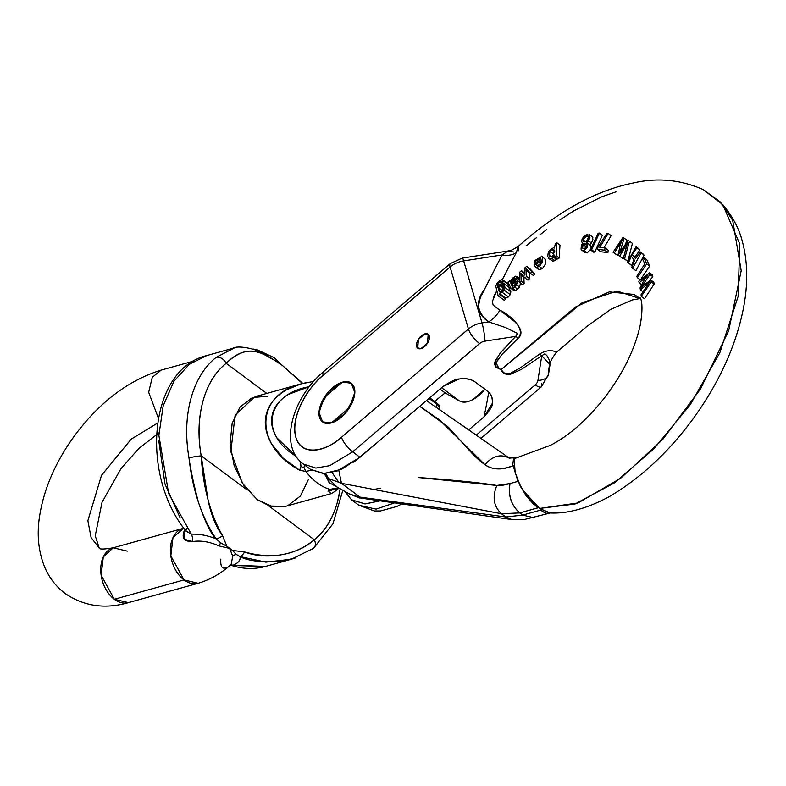 <?xml version="1.0" encoding="UTF-8"?>
<svg xmlns="http://www.w3.org/2000/svg" width="786" height="786" viewBox="0 0 786 786"><rect width="100%" height="100%" fill="white"/><g stroke="black" fill="none" stroke-linecap="round" stroke-linejoin="round"><path stroke-width="1.18" d="M216.062 538.832L220.719 542.91A8.754 1.503 -62.3 0 0 218.832 545.877L220.719 542.91L226.899 546.26L222.507 535.61C210.147 513.798 203.043 487.222 201.206 455.86L247.285 490.042L201.206 455.86L207.946 499.336C210.953 514.535 215.806 526.63 222.507 535.61L226.899 546.26L232.489 550.406L236.105 554.327L232.705 556.164L229.62 548.412L218.832 545.877C209.626 541.721 200.882 540.287 192.599 541.554L184.425 539.265L183.875 531.758L185.093 529.921M183.796 528.143L172.969 537.614L170.817 555.899L184.022 579.921L198.131 583.271L128.452 602.626L114.343 599.276L101.139 575.254L103.29 556.969L113.223 547.793L127.332 551.143M302.423 383.539L282.39 365.441L270.62 357.787L281.781 364.969M128.452 602.626C105.177 609.376 84.082 606.34 65.159 593.518C55.639 586.268 48.644 577.042 44.163 565.841C38.504 551.133 36.883 535.178 39.3 517.954C43.525 489.295 55.541 461.52 75.358 434.638C100.097 401.705 128.698 380.188 161.169 370.098L152.278 377.3L148.672 392.302L158.291 417.916L148.672 392.302L152.278 377.3L161.169 370.098L193.847 361.02M110.708 548.775A28.453 19.316 74.5 0 0 100.824 572.355A28.453 19.316 74.5 0 0 114.343 599.276L184.022 579.921A28.453 19.316 -105.5 0 1 170.503 553A28.453 19.316 -105.5 0 1 180.387 529.42M200.636 582.288A28.453 19.316 -105.5 0 1 184.022 579.921L114.343 599.276A28.453 19.316 74.5 0 0 130.957 601.644M157.455 423.153L131.193 439.158L101.482 475.373L87.865 520.676L91.097 537.565L99.164 547.891L91.097 537.565L87.865 520.676L101.482 475.373L131.193 439.158L157.455 423.153M218.832 545.877C209.626 541.721 200.882 540.287 192.599 541.554A8.754 4.893 89.2 0 0 191.352 534.205L168.646 493.49L158.87 435.297L163.183 405.831L173.922 381.259L189.328 364.291L206.875 355.537L189.328 364.291L173.922 381.259L163.183 405.831L158.87 435.297L168.646 493.49L191.352 534.205C199.064 533.851 207.308 535.384 216.071 538.813C210.746 533.615 204.881 521.452 198.465 502.333C193.661 484.127 190.507 469.34 189.004 457.953A8.754 0.914 -10 0 1 201.206 455.86C197.787 436.427 198.347 418.329 202.876 401.558C207.396 384.786 215.168 372.043 226.172 363.309L266.768 393.422L226.172 363.309A8.754 6.18 -128.4 0 0 216.15 357.355L234.208 348.002M340.2 488.617A100.687 68.362 -105.5 0 1 314.282 539.736L268.203 505.555L314.282 539.736C295.055 555.476 271.809 559.544 244.544 551.959C255.666 556.193 268.291 557.068 282.429 554.582C295.772 551.929 306.383 546.977 314.282 539.736A8.754 6.18 51.6 0 1 313.604 548.255A8.754 6.18 -128.4 0 0 314.282 539.736C325.286 531.012 333.058 518.259 337.577 501.488L340.22 488.735M282.4 365.451L276.81 361.305L270.374 358.18C262.652 353.002 255.155 350.703 247.895 351.273C240.88 352.177 233.639 356.196 226.172 363.309C240.349 348.984 255.077 347.274 270.374 358.18L276.751 361.255M234.336 347.982L216.15 357.355A8.754 6.18 51.6 0 1 226.172 363.309A100.687 68.362 -105.5 0 0 201.206 455.86A8.754 0.914 170 0 0 189.004 457.953A109.441 74.306 -105.5 0 1 216.15 357.355A109.441 74.306 74.5 0 0 189.004 457.953C192.57 490.159 201.589 517.109 216.071 538.813L220.728 542.91L226.899 546.26L232.489 550.406L244.544 551.959L232.489 550.406L236.114 554.327L240.015 556.596C240.683 560.153 238.374 563.012 233.108 565.183L265.452 566.431L230.013 565.439M295.192 558.031L278.519 561.715C260.038 562.363 247.207 560.654 240.035 556.586C240.683 560.153 238.374 563.012 233.108 565.183A8.754 7.212 63.9 0 0 230.288 565.203A8.754 7.212 -116.1 0 1 233.108 565.183M220.827 559.17C220.326 567.109 222.409 569.771 227.095 567.138M231.192 564.407L232.705 556.164L229.62 548.412M232.705 556.164A8.754 7.271 142.5 0 1 236.105 554.327L240.035 556.586A8.754 4.628 -67.7 0 0 244.544 551.959A8.754 4.628 112.3 0 1 240.035 556.586L265.815 562.137L291.331 559.249L295.968 557.755M185.977 531.071L191.352 534.205C199.064 533.851 207.308 535.384 216.071 538.813A8.754 4.844 -38.8 0 0 222.507 535.61A8.754 4.844 141.2 0 1 216.071 538.813M183.875 531.758C181.704 538.469 184.612 541.731 192.599 541.554A8.754 4.893 -90.8 0 0 191.352 534.205L185.535 530.511L183.875 531.758A8.754 5.217 -152.2 0 0 185.575 530.579C139.761 473.536 149.32 368.968 206.875 355.537L232.351 348.463M158.821 441.015L165.001 484.107L180.2 517.994M279.57 363.319L268.989 356.815M277.311 361.658L276.81 361.295M268.979 356.805A8.754 6.219 122.1 0 1 270.374 358.18A8.754 6.219 -57.9 0 0 268.969 356.805C261.099 349.868 238.61 344.425 232.627 348.395M313.604 548.255A8.754 6.18 51.6 0 1 311.914 549.129M292.421 374.539L282.39 365.441L291.989 373.861A8.754 3.252 129.9 0 1 292.421 374.539A8.754 3.252 -50.1 0 0 291.989 373.861L302.787 383.44M300.959 383.922L254.998 396.694L235.132 415.047L230.838 451.616L242.334 483.154L257.238 499.65L269.598 506.007L285.456 506.361L331.417 493.588L328.008 491.23L330.1 489.452A56.906 38.642 -105.5 0 1 305.882 471.472L299.721 470.244L283.215 458.238L271.563 443.972C265.57 433.165 263.86 423.094 266.444 413.76C268.92 404.358 275.483 396.439 286.124 390.013L300.959 383.922L306.344 382.635M306.402 382.625L301.293 383.833C254.821 394.916 253.898 445.829 299.721 470.244L305.882 471.472L303.917 467.464L304.634 465.037L303.917 467.464L305.882 471.472A47.219 26.135 126.6 0 1 312.071 470.441A47.219 26.135 -53.4 0 0 305.882 471.472A56.906 38.642 74.5 0 0 330.1 489.452L328.008 491.23A8.754 8.489 -8.5 0 0 332.429 489.835L333.667 489.177L332.429 489.835A8.754 8.489 171.5 0 1 328.008 491.23L331.417 493.588M267.653 396.252L252.493 397.529L240.025 407.02L232.155 423.281L230.082 443.854L234.13 465.587L243.66 485.178L257.238 499.65L272.801 506.793L285.819 506.253M287.961 505.526L300.429 496.035L308.299 479.765M540.729 510.124L540.68 510.085C544.718 513.081 547.714 514.093 549.66 513.13L523.397 519.743L511.814 519.556L363.004 498.403L348.984 493.736L329.275 482.683L328.361 480.875L328.479 478.536L341.448 483.321L360.076 497.135L359.251 497.489L348.984 493.736L329.275 482.683L328.479 478.536A8.754 8.685 177.2 0 1 325.895 476.031A47.219 26.135 -53.4 0 0 323.675 473.82L323.262 473.506L323.675 473.82A47.219 26.135 126.6 0 1 325.895 476.031L336.889 486.927L349.21 493.932A8.754 2.712 -59.4 0 1 348.984 493.736A8.754 7.231 113.7 0 0 350.232 494.453M359.045 497.735L363.004 498.403L360.076 497.135L341.448 483.321L501.409 513.72L505.811 516.982L522.651 515.085L519.723 512.914L522.651 515.085L505.811 516.982L360.076 497.135L505.811 516.982L501.409 513.72L341.448 483.321L338.756 482.28L332.065 472.563M429.736 397.785L437.075 403.228L439.698 405.704L437.075 403.228L436.81 404.21A8.754 4.225 15.1 0 1 439.079 408.189A8.754 4.225 -164.9 0 0 436.81 404.21A8.754 4.844 -53.4 0 0 436.633 407.629A8.754 4.844 -53.4 0 1 436.81 404.21L428.999 398.414L436.81 404.21L437.075 403.228L429.736 397.785M438.853 409.162L439.698 405.704M353.828 462.109L379.432 440.681L353.71 462.178M374.686 489.314L380.571 488.224M435.601 406.922L509.073 457.933M485.886 441.811L460.547 424.145M513.484 459.162L514.614 457.884L517.768 457.531M537.703 507.874L519.723 512.914L537.752 507.903L526.021 495.593L519.988 485.424M533.498 517.669L522.651 515.085L540.68 510.085L522.651 515.085L533.547 517.65M519.723 512.914L501.409 513.72C493.618 506.351 492.105 496.939 496.88 485.463C479.902 482.673 453.62 480.02 418.064 477.495L496.88 485.463C492.105 496.939 493.618 506.351 501.409 513.72L519.723 512.914C511.205 505.192 507.992 495.396 510.075 483.547C503.905 485.257 499.513 485.895 496.88 485.463L510.075 483.547C507.923 495.426 511.136 505.221 519.723 512.914M511.814 519.556L505.811 516.982L511.814 519.556M334.964 485.915L334.325 485.581M329.069 482.624L325.895 476.031A8.754 7.221 -39.1 0 1 325.04 473.496L325.895 476.031L328.479 478.536L338.756 482.28L332.026 472.563M332.429 489.835L333.215 489.197L330.1 489.452A47.219 26.135 126.6 0 1 339.847 488.528A47.219 26.135 -53.4 0 0 330.1 489.452L339.984 488.597M359.791 498.019L359.251 497.489M348.984 493.736L359.359 497.97M518.033 481.337L510.075 483.547L518.033 481.337M484.942 464.693C492.783 470.097 502.392 470.342 513.759 465.44C501.606 470.175 491.997 469.92 484.942 464.693C492.812 455.625 501.114 453.561 509.868 458.474C501.114 453.561 492.812 455.625 484.942 464.693C479.489 460.94 473.192 454.956 466.049 446.753L448.344 427.191L419.734 406.313L439.492 419.93L484.942 464.693M309.301 386.683L288.767 394.228C280.081 399.396 274.668 405.92 272.536 413.819C270.404 421.709 271.887 429.745 276.986 437.91L295.949 456.185C258.781 433.843 266.444 393.973 309.281 386.712M338.805 470.431L341.448 483.321L338.805 470.431M518.21 457.698L514.594 457.894M509.868 458.474L509.171 458.012L514.614 457.884M533.94 504.72L525.795 495.278M521.334 488.106L520.204 485.817M302.502 467.159L300.979 466.501A8.754 1.896 116.4 0 0 299.721 470.244A8.754 1.896 -63.6 0 1 300.979 466.501L300.586 464.33M300.979 466.501L300.458 461.667M325.728 473.477A8.754 7.231 113.7 0 0 328.479 478.536L325.728 473.477M434.638 401.42L445.122 392.902L459.407 400.919A26.262 14.531 -53.4 0 0 484.893 389.198L473.172 399.406C467.621 402.452 463.042 402.953 459.407 400.919L441.575 387.685L459.407 400.919L445.122 392.902L439.954 389.06L445.122 392.902L434.294 401.695M514.211 458.68L515.135 472.494L520.46 486.249C528.556 498.265 534.952 505.663 539.668 508.444L578.083 502.932L620.753 478.222L662.824 439.305L700.464 389.08L728.71 330.69L741.208 270.659L732.67 220.208L720.349 201.982L703.342 189.672C680.676 179.65 657.381 177.42 633.477 182.961C611.813 187.245 589.854 196.087 567.59 209.508C550.809 219.766 534.431 232.008 518.436 246.224M518.416 246.313L516.235 252.689L502.303 279.678L516.235 252.689A21.89 15.858 28 0 1 502.087 254.959L480.266 297.658L478.36 306.383C478.645 312.199 482.064 317.357 488.627 321.877L482.005 322.899L463.661 260.903L502.087 254.959L508.031 251.029L462.296 258.103L450.358 263.536L323.419 371.788A13.136 4.205 49.5 0 0 323.164 375.266L450.093 267.004L468.436 329.01L341.507 437.262C331.437 445.849 321.946 450.152 313.044 450.162C304.133 450.182 298.415 445.908 295.88 437.35C293.345 428.792 294.74 418.447 300.075 406.323C305.4 394.199 313.093 383.843 323.164 375.266A13.136 4.205 -130.5 0 1 323.449 371.768C293.483 396.547 277.772 445.269 303.16 463.946L315.825 468.073L329.698 465.666L352.668 451.832L329.698 465.666L315.825 468.073L303.16 463.946L310.49 469.37L323.144 473.496L337.017 471.099L359.988 457.265L352.668 451.832L479.598 343.58A8.754 6.73 -16.5 0 1 485.031 341.134L515.685 336.388L500.043 353.386L494.404 362.759L495.514 367.141L501.173 369.538L582.023 302.797L617.02 291.036L640.649 298.818L634.155 294.465L609.258 291.881L575.509 307.002L501.173 369.538L504.573 373.861L510.143 374.441L521.511 369.322L541.741 355.724L537.929 380.375A8.754 6.73 -16.5 0 1 535.246 384.855L476.306 435.12L535.246 384.855A13.136 4.205 49.5 0 0 541.358 386.81A13.136 4.205 -130.5 0 1 535.246 384.855A8.754 6.73 -16.5 0 0 537.929 380.375A13.136 7.889 8.8 0 0 548.5 374.45A13.136 7.889 -171.2 0 1 537.929 380.375L541.741 355.724A21.89 6.288 52.4 0 0 539.618 354.044L520.587 367.691L510.124 373.448L504.828 373.429L501.144 370.216L501.242 369.469L500.328 369.607L501.242 369.469L500.328 369.607L498.756 368.035L495.101 361L500.869 352.315L515.685 336.388L517.552 333.451L505.565 327.565L488.627 321.877L482.005 322.899L463.661 260.903A21.89 16.83 163.5 0 0 450.093 267.004L468.436 329.01A21.89 16.83 -16.5 0 1 482.005 322.899A13.136 1.454 81.2 0 1 485.031 341.134L515.685 336.388L518.19 338.157L502.274 354.113L495.691 362.739L496.054 366.915L498.629 367.848M496.664 290.938L493.303 297.314M492.301 301.392L493.166 305.145L514.634 321.553C521.609 328.686 522.798 334.227 518.19 338.157L502.274 354.113L495.131 363.869M508.208 284.493L509.299 285.249L507.717 286.399L509.299 285.249L508.208 284.493M508.738 287.411L510.871 291.832L510.222 294.603L508.463 296.941L505.339 297.855L505.84 299.004L504.278 300.34L505.84 299.004L505.339 297.855L508.463 296.941L510.222 294.603L510.871 291.832L508.738 287.411M559.996 245.085L559.151 258.054L557.539 258.977L554.552 256.767L557.539 258.977L559.151 258.054L556.164 255.843L559.151 258.054L559.996 245.085L556.95 242.825L559.996 245.085M554.877 260.657L551.89 258.447L553.373 257.091L556.35 259.301L554.877 260.657L552.676 261.119L548.825 258.545L552.676 261.119L549.699 258.918L551.89 258.447L554.877 260.657L552.676 261.119M592.958 237.903L592.447 236.881L592.909 239.435L591.494 243.041L589.588 244.819L591.494 243.041L588.537 240.85L586.621 242.619L590.198 245.124L591.023 247.57M590.031 245.006L591.082 247.374M581.778 250.095L584.027 250.616L581.778 250.095L584.99 252.483L587.181 252.954L584.027 250.616L587.643 246.991L584.027 250.616L587.181 252.954L590.699 249.27L587.181 252.954L584.882 252.394M611.154 235.672L603.982 247.786L611.154 235.672L608.226 233.501L611.154 235.672M608.177 250.213L607.912 252.571L600.691 251.756L597.507 249.398L600.691 251.756L607.912 252.571L604.699 250.184L607.912 252.571L608.177 250.213L605.043 247.895L608.177 250.213M635.196 256.767L632.18 254.526L635.196 256.767L639.873 249.997L635.196 256.767M643.184 254.084L644.048 255.145L635.943 270.698L632.612 268.232L635.943 270.698L644.048 255.145L640.256 251.913L635.53 258.633L632.18 254.526L636.945 247.826L639.873 249.997L636.08 246.765L639.008 248.936L636.08 246.765L627.464 261.944L631.728 265.521L628.387 263.055L631.227 256.265L634.577 260.372L631.777 267.191L632.612 268.232L641.121 252.974L640.256 251.913L643.184 254.084M633.85 259.478L631.728 265.521L633.85 259.478M653.824 282.243L654.158 284.1L644.5 298.798L641.258 296.391L644.5 298.798L654.158 284.1L651.221 281.928L654.158 284.1L653.824 282.243L650.896 280.071L641.14 287.244L649.914 274.53L652.842 276.701L649.285 280.867L652.842 276.701L649.914 274.53L649.609 272.801L652.537 274.972L652.842 276.701L652.537 274.972L649.609 272.801L638.831 281.211L639.165 282.901L641.484 284.62L639.165 282.901L648.008 275.071L644.215 279.836L640.059 287.873L640.374 289.877L642.663 291.567L640.374 289.877L649.295 282.39L641.062 294.799L641.258 296.391L651.221 281.928L650.896 280.071L653.824 282.243M646.888 259.891L649.678 266.061L641.317 278.401L649.678 266.061L646.75 263.88L649.678 266.061L646.888 259.891L643.95 257.72L642.614 259.075L644.795 263.909L636.778 276.377L637.348 277.684L640.069 279.698L637.348 277.684L646.75 263.88L643.95 257.72L646.888 259.891M632.425 243.375L627.857 261.355L623.396 258.25L627.857 261.355L632.425 243.375L629.498 241.204L632.425 243.375M623.553 257.022L623.013 258.584L618.199 255.254L623.013 258.584L619.712 256.138L623.013 258.584L623.553 257.022M617.649 255.46L613.08 252.277L617.649 255.46L614.397 253.043L617.649 255.46L618.385 253.465M627.11 240.339L625.843 243.12L627.11 240.339L624.182 238.158L627.11 240.339M594.806 252.1L593.518 252.129L590.355 249.781L593.518 252.129L594.806 252.1L591.632 249.742L594.806 252.1L602.341 235.279L594.806 252.1M544.61 258.388L545.405 259.4L545.533 263.929L542.369 268.704L538.901 269.549L538.086 269.107M529.666 268.478L534.922 274.059L533.311 275.454L530.334 273.243L533.311 275.454L534.922 274.059L531.945 271.848L534.922 274.059L526.708 266.287L529.666 268.478M529.066 271.887L529.538 278.706L527.887 280.13L524.901 277.92L527.887 280.13L529.538 278.706L526.551 276.495L529.538 278.706L529.057 272.546L526.129 270.374L529.057 272.546M523.81 276.662L524.124 283.363L522.493 284.758L519.517 282.547L522.493 284.758L524.124 283.363L521.138 281.152L524.124 283.363L523.8 277.144L520.863 274.972L523.81 276.662M524.458 272.87L521.501 270.679L524.458 272.87M331.417 422.888L322.574 421.866L319.028 412.562L324.274 397.431L342.411 382.163L351.263 383.195L354.8 392.489L349.554 407.629L331.417 422.888L345.074 413.583L353.946 397.795C355.469 392.175 355.095 387.842 352.845 384.786C350.585 381.731 347.107 380.856 342.411 382.163L328.754 391.477L319.882 407.256C318.369 412.886 318.733 417.219 320.983 420.274C323.243 423.32 326.721 424.194 331.417 422.888A24.081 13.323 126.6 0 1 321.199 420.549A24.081 13.323 126.6 0 1 323.134 399.367A24.081 13.323 126.6 0 1 342.411 382.163A24.081 13.323 126.6 0 1 352.629 384.511A24.081 13.323 126.6 0 1 350.694 405.684A24.081 13.323 126.6 0 1 331.417 422.888L345.074 413.583L353.946 397.795C355.469 392.175 355.095 387.842 352.845 384.786C350.585 381.731 347.107 380.856 342.411 382.163L328.754 391.477L319.882 407.256C318.369 412.886 318.733 417.219 320.983 420.274C323.243 423.32 326.721 424.194 331.417 422.888M420.952 348.65L417.739 348.277L418.358 339.395L424.951 333.844L428.164 334.217L427.545 343.099L420.952 348.65L425.924 345.27L429.146 339.532L428.743 334.797L424.951 333.844L419.989 337.233L416.757 342.971L417.16 347.697L420.952 348.65A8.754 4.844 126.6 0 1 417.238 347.805A8.754 4.844 126.6 0 1 417.946 340.102A8.754 4.844 126.6 0 1 424.951 333.844A8.754 4.844 126.6 0 1 428.665 334.698A8.754 4.844 126.6 0 1 427.967 342.401A8.754 4.844 126.6 0 1 420.952 348.65L425.924 345.27L429.146 339.532L428.743 334.797L424.951 333.844L419.989 337.233L416.757 342.971L417.16 347.697L420.952 348.65M310.48 469.37L324.137 473.516L341.537 469.271L359.988 457.265L442.97 386.496C451.085 381.23 456.489 378.734 459.152 379.019C466.088 378.194 471.512 379.245 475.422 382.163L487.133 390.858C491.112 393.786 492.802 398.011 492.213 403.542C492.871 405.723 490.12 410.184 483.96 416.904L468.77 429.863L483.96 416.904L492.213 403.542C493.058 398.227 491.358 393.992 487.133 390.858L475.422 382.163C471.187 379.029 465.764 377.978 459.152 379.019L442.97 386.496L359.988 457.265L352.668 451.832L479.598 343.58A8.754 6.73 -16.5 0 1 485.031 341.134A13.136 1.454 -98.8 0 0 482.005 322.899A21.89 16.83 163.5 0 0 468.436 329.01A13.136 4.205 49.5 0 0 479.598 343.58A13.136 4.205 -130.5 0 1 468.436 329.01L341.507 437.262A13.136 4.205 49.5 0 0 352.668 451.832A13.136 4.205 -130.5 0 1 341.507 437.262C331.211 447.607 303.16 459.869 295.88 437.35C289.592 413.986 312.13 383.106 323.164 375.266L450.093 267.004A13.136 4.205 -130.5 0 1 450.378 263.507A13.136 4.205 49.5 0 0 450.093 267.004A21.89 16.83 -16.5 0 1 463.661 260.903A13.136 1.454 -98.8 0 0 462.286 258.103A13.136 1.454 81.2 0 1 463.661 260.903L502.087 254.959A21.89 15.858 -152 0 0 516.235 252.689L518.367 246.608L518.426 250.754M526.001 245.92L536.376 237.745M539.736 234.994L546.496 229.699M560.015 219.825L573.652 210.943L601.683 196.795L616.047 191.833M507.471 251.147L513.857 252.031M495.445 366.63L496.054 366.915M499.906 310.185A21.89 13.264 -55.5 0 1 488.627 321.877A21.89 13.264 124.5 0 0 499.906 310.185C507.54 313.732 526.758 327.742 518.19 338.157A21.89 7.693 46.7 0 0 515.685 336.388M496.664 290.948L492.301 301.588M488.627 321.877C476.64 312.189 475.294 301.264 484.618 289.12L502.087 254.959L508.021 251.029C510.831 249.594 506.371 253.613 518.446 246.205M379.432 500.987L364.871 503.924L351.48 499.788L344.848 491.368L351.43 499.749L365.136 503.924L379.432 500.996M401.41 504.18L396.881 506.469L380.512 510.959L374.293 510.959L358.809 505.211L376.062 509.141L393.884 503.119L376.062 509.141L358.809 505.211L351.48 499.788M548.5 374.45A13.136 7.889 -171.2 0 0 548.363 372.122L549.188 366.797M722.786 204.665C732.591 216.337 739.115 228.618 742.367 241.508C747.82 261.817 748.154 284.237 743.35 308.78C735.814 346.331 718.935 383.195 692.702 419.39C668.041 452.677 640.256 478.409 609.327 496.605C586.926 508.63 566.844 514.054 549.09 512.904L539.668 508.444L575.067 504.013L614.475 482.869L653.834 448.875L690.187 404.79L719.858 352.678L738.103 296.519L739.813 244.082L722.786 204.665L703.234 189.613M555.535 351.46L554.965 351.48C550.19 349.888 545.071 350.743 539.618 354.044L520.587 367.691L510.124 373.448C506.361 374.352 503.374 373.271 501.144 370.216L501.144 370.245C503.089 373.497 506.096 374.893 510.143 374.441L521.511 369.322L541.741 355.724A21.89 6.288 52.4 0 0 539.618 354.044M541.642 383.313A13.136 4.205 -130.5 0 1 541.358 386.81L548.52 374.333L550.053 364.449L549.355 360.047L547.046 355.852L544.944 353.769L541.741 355.724L550.023 364.566M483.96 416.904A415.873 230.141 -53.4 0 0 488.695 392.214A415.873 230.141 -53.4 0 1 483.96 416.904M492.213 403.542L492.124 404.083M515.272 458.326L513.484 459.24L512.777 464.526L517.768 480.668L522.916 490.277L539.668 508.444L549.994 512.944M644.215 279.836L640.059 287.873L640.374 289.877L649.295 282.39L641.062 294.799L641.258 296.391L651.221 281.928L650.896 280.071L642.221 286.055M641.14 287.244L649.914 274.53L649.609 272.801L638.831 281.211L639.165 282.901L648.008 275.071M646.75 263.88L643.95 257.72L642.614 259.075L644.795 263.909L636.778 276.377L637.348 277.684L646.75 263.88M641.121 252.974L640.256 251.913L635.53 258.633L632.18 254.526L636.945 247.826L636.08 246.765L627.464 261.944L628.387 263.055L631.227 256.265L634.577 260.372L631.777 267.191L632.612 268.232L641.121 252.974M627.248 243.218L623.396 258.25L624.565 258.908L629.498 241.204L628.171 240.437L619.525 253.485L624.182 238.158L622.944 237.451L613.08 252.277L614.397 253.043L622.237 239.858L619.967 245.743L618.199 255.254L619.712 256.138L627.523 242.884L623.396 258.25L627.7 261.237L624.565 258.908L629.498 241.204L628.171 240.437L620.468 251.491M619.525 253.485L624.182 238.158L622.944 237.451L613.08 252.277L614.397 253.043L622.237 239.858M619.967 245.743L618.199 255.254L619.712 256.138L625.548 245.409M608.226 233.501L606.88 233.383L597.812 247.551L597.507 249.398L604.699 250.184L605.043 247.895L599.639 247.325L608.226 233.501L606.88 233.383L597.812 247.551L597.507 249.398L604.699 250.184L605.043 247.895L599.639 247.325L604.002 240.595M598.175 233.177L590.355 249.781L591.632 249.742L599.404 233.098L602.341 235.279L599.404 233.098L598.175 233.177L590.355 249.781L591.632 249.742L599.404 233.098L598.175 233.177M587.044 240.742L585.079 241.97L583.497 241.449L583.35 239.376L584.735 237.087L587.938 236.095L588.449 237.018L587.044 240.742L585.079 241.97L583.35 239.376L586.778 235.977L588.449 237.215L586.778 235.977L587.938 236.095L588.449 237.018M586.425 246.106L585.708 247.6L584.116 248.582L582.632 248.13L583.025 244.751L584.666 243.827L586.051 244.112M586.464 245.163L584.666 243.827L586.464 245.163M586.209 246.755L583.025 244.751L586.012 246.971L585.383 247.904M582.269 242.835L582.917 243.336M581.06 249.172L581.443 244.76L583.035 243.267L581.748 241.98L582.062 239.023L584.077 236.154L589.51 234.7L589.981 237.264L588.537 240.85L591.494 243.041M582.632 248.13L582.239 246.529L583.025 244.751L584.666 243.827L586.376 244.731L585.708 247.6L584.116 248.582M592.447 236.881L589.382 234.582L588.537 240.85L586.621 242.619L587.643 246.991M588.154 238.875L586.474 241.273M584.077 241.97L583.497 241.449M587.142 234.415L584.077 236.154M588.203 238.738L586.327 241.381M553.54 249.349L554.179 250.587L553.54 254.693L551.86 256.688L549.964 256.688L549.306 255.421L550.092 251.432L553.03 253.613L550.092 251.432L551.959 249.604L554.228 251.284L551.959 249.604L553.875 249.575M554.896 251.785L553.03 253.613L554.896 251.785M556.822 258.447L556.35 259.301L553.373 257.091L554.366 255.057L554.552 256.767L556.164 255.843L556.95 242.825L555.329 243.748L554.425 248.062L553.511 247.747L549.964 249.987L548.716 251.638M554.425 248.062L553.511 247.747L549.964 249.987L548.264 252.542L547.704 256.472L549.699 258.918L551.89 258.447L554.366 255.057L554.552 256.767L556.164 255.843L556.95 242.825L555.329 243.748L554.425 248.062L553.511 247.747M551.959 249.604L554.179 250.587L553.54 254.693L551.86 256.688L549.306 255.421L550.092 251.432L551.959 249.604M540.778 262.927L539.009 264.961L536.769 265.599L535.836 264.509L537.349 265.639L535.836 264.509L541.318 260.588L540.778 262.927L539.009 264.961L536.425 265.442M535.541 262.013L536.347 262.612L535.541 262.013L533.949 262.907L534.922 263.634L533.949 262.907L535.541 262.013L536.455 260.117L535.541 262.013M538.115 261.345L536.455 260.117L538.115 261.345M534.893 260.579L541.849 256.334L542.478 257.228L541.328 256.089M538.901 269.549L535.944 267.358L539.383 266.493L535.944 267.358L538.901 269.549L542.369 268.704L539.383 266.493L542.586 261.728L539.383 266.493L542.369 268.704L545.533 263.929L545.405 259.4L541.849 256.334M535.276 267.024L538.351 269.303M534.038 264.273L541.112 259.203L534.038 264.273L535.413 267.122M537.978 258.663L539.884 260.078L537.978 258.663L536.455 260.117L537.978 258.663L541.112 259.203L540.11 257.887L537.978 258.663M540.719 258.211L540.11 257.887M542.586 261.728L542.478 257.219M535.305 259.979L533.949 262.907M536.769 265.599L535.836 264.509L541.318 260.588M524.979 267.741L524.91 275.179L521.501 270.679L519.801 272.113L519.517 282.547L521.138 281.152L520.961 273.076L524.901 277.92L526.551 276.495L526.178 268.458L530.334 273.243L531.945 271.848L526.708 266.287L524.979 267.741L524.91 275.179L521.501 270.679L519.801 272.113L519.517 282.547L521.138 281.152L520.961 273.076L524.901 277.92L526.551 276.495L526.178 268.458L530.334 273.243L531.945 271.848L526.708 266.287L524.979 267.741M510.851 282.194L513.179 278.922L514.614 278.038L515.184 279.079L511.028 283.952L510.851 282.194L511.863 282.95L510.851 282.194L511.676 280.553L513.13 281.634L511.676 280.553L513.179 278.922L514.643 280.012L513.179 278.922L515.282 278.234M517.188 283.648L517.63 280.681L516.225 279.669L517.61 280.7L515.989 281.781L515.704 283.618L514.299 285.308L512.413 286.31L511.45 285.2L513.995 282.4L515.685 283.648L513.995 282.4L516.775 278.234L515.675 276.151L510.183 281.368L509.485 280.907L507.923 282.243L511.205 288.501L514.172 290.702L510.684 288.246L512.58 288.265L515.557 290.476L514.172 290.702L511.205 288.501L514.604 286.929L517.591 289.14L515.557 290.476L512.58 288.265L516.549 284.817L519.526 287.037L517.591 289.14L514.604 286.929L516.549 284.817L517.63 280.681L519.467 282.046L517.63 280.681L515.989 281.781L515.704 283.618L514.299 285.308L511.971 286.163M509.918 286.959L510.684 288.246M520.578 282.872L519.526 287.037L516.549 284.817M511.45 285.2L512.413 286.31M513.995 282.4L515.282 281.054L516.137 281.683L515.282 281.054L516.775 278.234L519.34 280.14L516.775 278.234L516.883 277.458M515.675 276.151L512.708 278.067L510.183 281.368L509.485 280.907L507.923 282.243M510.183 281.368L509.485 280.907M513.405 281.349L510.9 283.52M514.614 278.038L515.184 279.079M501.999 284.915L502.981 285.642L501.999 284.915L500.083 285.711L503.462 288.207L500.083 285.711L498.56 287.833L502.333 290.633L498.56 287.833L499.817 291.989L501.753 291.223L503.227 289.101L501.999 284.915L503.286 286.33L503.227 289.101L501.753 291.223L499.817 291.989L498.471 290.447L498.56 287.833L500.083 285.711L502.539 285.131M499.228 291.763L499.817 291.989M501.645 281.889L503.266 280.779L501.733 279.688L499.179 281.083L496.772 283.677L495.75 286.055L498.078 295.733L504.278 300.34L498.078 295.733L499.641 294.406L505.84 299.004L499.641 294.406L499.346 293.404L505.339 297.855L499.346 293.404L502.244 292.323L508.463 296.941L502.244 292.323L504.121 290.073L510.222 294.603L504.121 290.073L505.015 287.489L510.871 291.832L505.015 287.489L502.814 283.098L500.034 284.237L497.607 287.548L497.243 285.868L498.098 286.497L497.243 285.868L498.874 282.881L501.645 281.889C499.513 281.781 498.049 283.107 497.243 285.868L497.607 287.548L503.885 283.52L505.015 287.489L504.121 290.073L502.244 292.323L499.346 293.404L499.641 294.406L498.078 295.733L495.75 286.055L496.772 283.677L501.733 279.688L509.289 285.249L503.266 280.779L501.645 281.889L503.462 283.235L501.429 281.634M231.3 564.309C221.112 573.466 210.059 579.783 198.131 583.271M281.83 365.018L274.216 357.679L257.15 349.78L253.2 349.053M158.969 432.831L138.935 448.354L121.044 468.574L102.042 502.225L95.234 535.816L99.164 547.891C99.144 549.434 103.821 549.404 113.223 547.793L182.902 528.438M290.938 559.357L265.452 566.431C254.664 569.359 243.611 569.113 232.292 565.694M281.604 364.842L282.095 365.343M186.921 528.349L185.565 530.55M291.282 559.249L313.526 548.323L332.959 523.761L342.863 490.218M331.437 493.569L336.27 490.513L337.744 488.578M349.171 493.913L350.143 494.414M426.425 400.605L509.259 458.051M313.663 381.406L301.303 383.843M514.555 458.552L550.269 445.397C568.651 436.004 586.562 420.353 604.012 398.463C622.944 373.802 635.068 349.112 640.384 324.402C644.363 300.34 639.529 297.108 640.02 297.589M640.285 298.513L632.199 299.987L610.693 309.379L586.837 326.465L557.303 351.529M541.377 386.791L480.934 438.352M550.033 364.488C549.139 363.908 551.084 360.017 555.879 352.826L557.284 351.519M519.369 278.509L516.422 276.318M508.974 284.493L502.726 279.855M509.603 287.755L503.885 283.52"/></g></svg>
